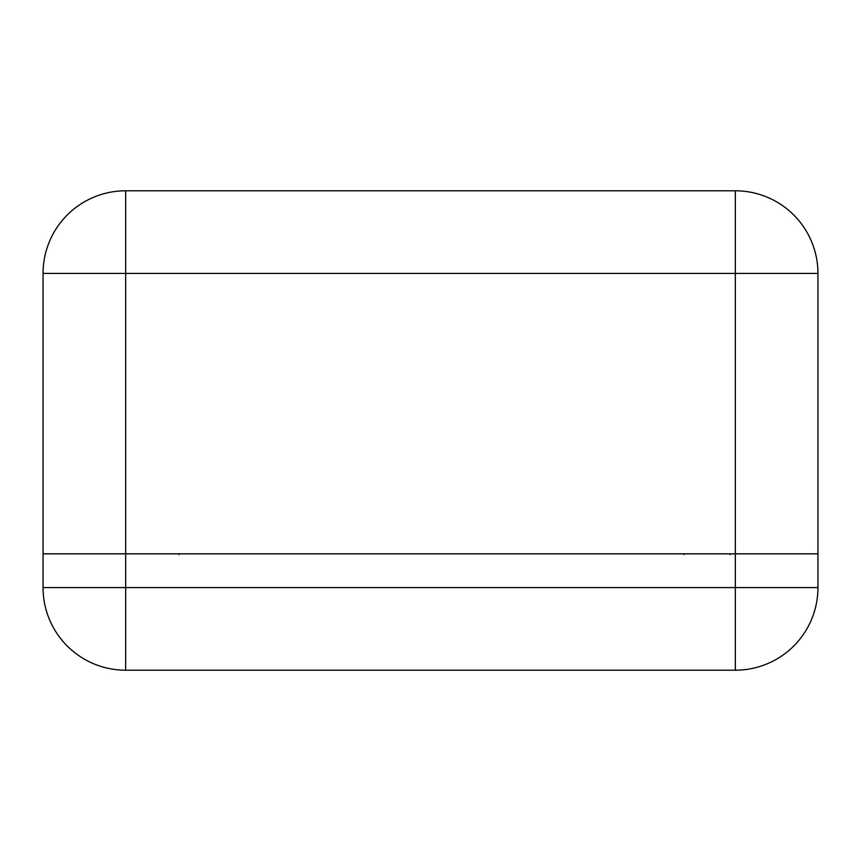 <?xml version="1.0" encoding="UTF-8"?>
<svg xmlns="http://www.w3.org/2000/svg" width="861" height="861" viewBox="0 0 861 861"><rect width="100%" height="100%" fill="white"/><g stroke="black" fill="none" stroke-linecap="round" stroke-linejoin="round"><path stroke-width="1.29" d="M735.348 553.827L43.05 553.827L43.05 273.4L125.652 273.4L125.652 553.827L817.95 553.827L735.348 553.827L735.348 273.4L125.652 273.4L125.652 190.798L735.348 190.798A82.602 82.602 0 0 1 817.95 273.4L817.95 587.6L735.348 587.6L735.348 553.827M125.652 190.798A82.602 82.602 0 0 0 43.05 273.4A82.602 82.602 0 0 1 125.652 190.798M43.05 553.827L125.652 553.827L125.652 587.6L735.348 587.6L735.348 670.202L125.652 670.202A82.602 82.602 0 0 1 43.05 587.6L43.05 553.827M730.139 553.827L730.128 554.581M735.348 670.202A82.602 82.602 0 0 0 817.95 587.6A82.602 82.602 0 0 1 735.348 670.202M817.95 273.4A82.602 82.602 0 0 0 735.348 190.798L735.348 273.4L817.95 273.4M179.174 553.827L179.174 554.581M683.882 553.827L683.882 554.581M43.05 587.6A82.602 82.602 0 0 0 125.652 670.202L125.652 587.6L43.05 587.6"/></g></svg>
